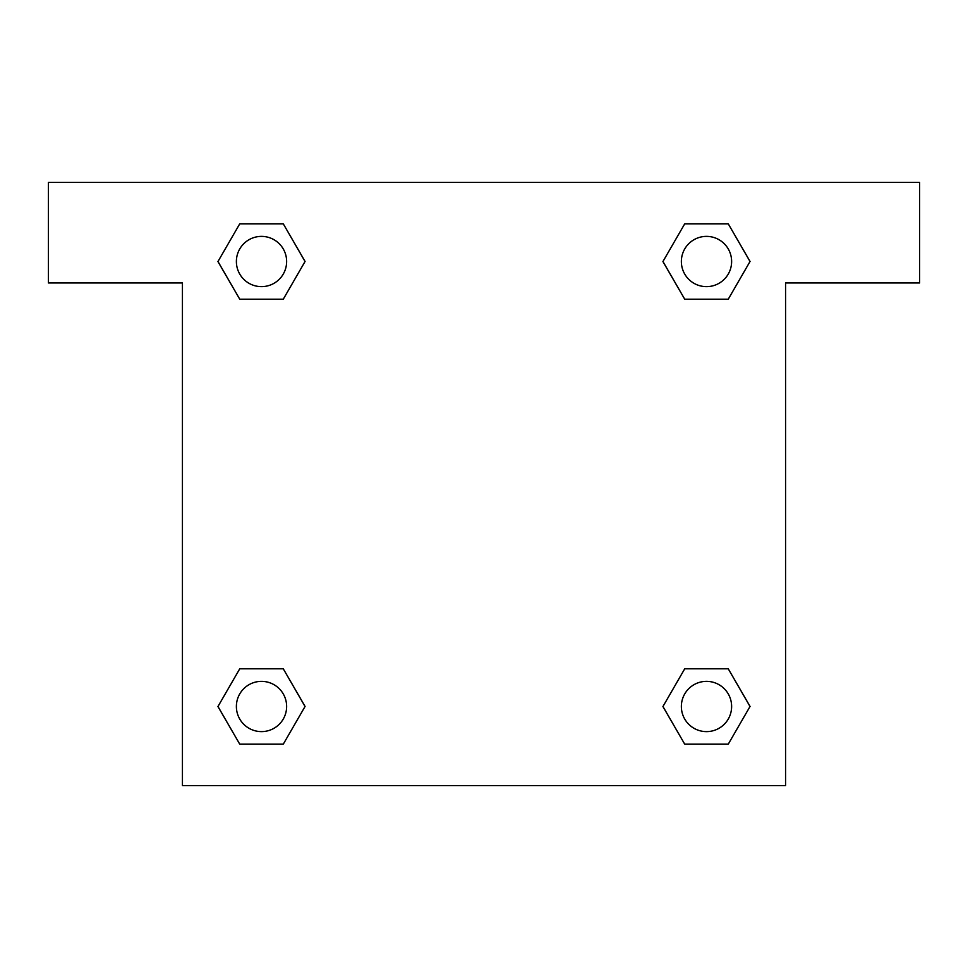 <?xml version="1.0" encoding="UTF-8"?>
<svg xmlns="http://www.w3.org/2000/svg" width="968" height="968" viewBox="0 0 968 968"><rect width="100%" height="100%" fill="white"/><g stroke="black" fill="none" stroke-linecap="round" stroke-linejoin="round"><path stroke-width="1.45" d="M700.723 299.209L728.251 299.209L684.727 299.209L662.959 261.505L684.727 223.814L728.251 223.814L750.019 261.505L728.251 299.209L684.727 299.209L700.723 299.209L684.727 299.209L662.911 261.541M239.749 299.209L283.273 299.209L239.749 299.209L217.982 261.505L239.749 223.814L283.273 223.814L305.041 261.505L283.273 299.209L239.749 299.209L217.933 261.541M267.277 668.791L239.749 668.791L283.273 668.791L305.041 706.495L283.273 744.186L239.749 744.186L217.982 706.495L239.749 668.791L283.273 668.791L267.277 668.791L283.273 668.791L305.089 706.458M728.251 668.791L684.727 668.791L728.251 668.791L750.019 706.495L728.251 744.186L684.727 744.186L662.959 706.495L684.727 668.791L728.251 668.791L750.067 706.458M919.6 182.432L48.4 182.432L48.4 282.958L182.432 282.958L182.432 785.568L785.568 785.568L785.568 282.958L919.6 282.958L919.6 182.432M283.273 223.814L239.749 223.814L283.273 223.814L305.089 261.481M239.749 744.186L283.273 744.186L239.749 744.186L217.933 706.519M684.727 744.186L728.251 744.186L684.727 744.186L662.911 706.519M728.251 223.814L684.727 223.814L728.251 223.814L750.067 261.481M731.626 706.495A25.132 25.132 0 0 0 693.923 684.727A25.132 25.132 0 0 0 693.923 728.251A25.132 25.132 0 0 0 731.626 706.495M286.637 706.495A25.132 25.132 0 0 0 248.945 684.727A25.132 25.132 0 0 0 248.945 728.251A25.132 25.132 0 0 0 286.637 706.495M731.626 261.505A25.132 25.132 0 0 0 693.923 239.749A25.132 25.132 0 0 0 693.923 283.273A25.132 25.132 0 0 0 731.626 261.505M286.637 261.505A25.132 25.132 0 0 0 248.945 239.749A25.132 25.132 0 0 0 248.945 283.273A25.132 25.132 0 0 0 286.637 261.505M684.727 668.791L700.723 668.791M283.273 299.209L267.277 299.209"/></g></svg>
